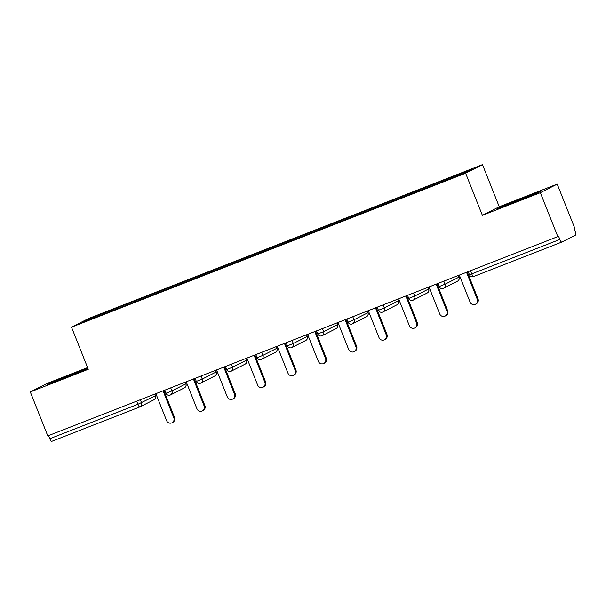 <?xml version="1.0" encoding="UTF-8"?>
<svg xmlns="http://www.w3.org/2000/svg" width="606" height="606" viewBox="0 0 606 606"><rect width="100%" height="100%" fill="white"/><g stroke="black" fill="none" stroke-linecap="round" stroke-linejoin="round"><path stroke-width="0.91" d="M87.59 367.584L47.17 383.378L30.3 391.946L47.783 435.873L557.831 236.62L540.347 192.693L557.217 184.133L499.253 206.775L482.49 164.65L88.378 318.612L71.508 327.179L465.62 173.218L482.49 164.65M557.217 184.133L574.7 228.053L573.965 228.432L575.238 231.643A3.242 0.826 68.7 0 1 575.7 235.022L561.785 242.089A3.242 0.826 68.7 0 1 561.762 242.097L473.642 276.525A3.242 0.826 68.7 0 0 473.657 276.518L561.739 242.105M91.589 318.847L90.642 318.211L82.083 322.559L142.107 299.129M90.642 318.211L120.45 306.545L120.814 307.447M138.918 300.356L138.933 299.326L120.45 306.545M138.789 299.402L150.796 294.69L151.159 295.592M169.263 288.501L169.279 287.471L150.796 294.69M169.135 287.547L181.149 282.843L181.505 283.737M199.609 276.647L199.624 275.624L181.149 282.843M199.48 275.692L211.494 270.988L211.85 271.882M229.954 264.792L229.969 263.769L211.494 270.988M229.825 263.837L241.839 259.133L242.195 260.027M260.3 252.937L260.315 251.914L241.839 259.133M260.171 251.99L272.185 247.278L272.541 248.172M290.645 241.082L290.668 240.059L272.185 247.278M290.516 240.135L302.53 235.423L302.886 236.317M320.991 229.227L321.013 228.204L302.53 235.423M320.862 228.28L332.876 223.569L333.232 224.462M351.336 217.372L351.359 216.35L332.876 223.569M351.207 216.425L363.221 211.714L363.577 212.608M381.682 205.517L381.704 204.495L363.221 211.714M381.553 204.57L393.567 199.859L393.923 200.753M412.035 193.662L412.05 192.64L393.567 199.859M411.898 192.716L423.912 188.004L424.276 188.898M442.38 181.808L442.395 180.785L423.912 188.004M442.251 180.861L471.915 169.271L463.355 173.619L142.092 299.114M150.78 295.736L150.652 294.766M181.126 283.881L180.997 282.911M211.479 272.026L211.342 271.056M241.824 260.171L241.688 259.209M272.17 248.316L272.033 247.354M302.515 236.461L302.386 235.499M332.861 224.614L332.732 223.644M363.206 212.759L363.077 211.789M393.552 200.904L393.423 199.935M423.897 189.049L423.768 188.08M470.476 270.746L471.726 273.882L559.846 239.461L558.565 236.249L557.831 236.62M559.846 239.461A3.242 0.826 68.7 0 0 561.762 242.097M139.812 406.929L51.73 441.342A3.242 0.826 -111.3 0 1 51.715 441.35A3.242 0.826 -111.3 0 1 49.798 438.706L48.548 435.57M30.3 391.946L88.271 369.296L71.508 327.179M499.253 206.775L482.384 215.342L540.347 192.693M482.384 215.342L465.62 173.218M120.435 307.59L120.306 306.621M513.153 202.972L534.666 194.253L540.143 191.466L502.601 206.131L497.125 208.918L513.153 202.972M87.802 368.122L52.858 381.825L47.374 384.605L63.403 378.667L87.915 368.418M502.783 206.593L502.601 206.131M524.281 197.829L524.114 197.405M53.04 382.28L52.858 381.825M74.538 373.523L74.364 373.099M459.333 275.101L470.059 302.068A3.992 3.863 -116.9 0 0 475.468 304.22A3.992 3.863 -116.9 0 0 477.255 299.25L466.529 272.291M477.255 299.25L477.998 298.879A3.992 3.863 63.1 0 1 476.202 303.848L475.468 304.22M477.998 298.879L467.294 271.988M428.987 286.956L439.714 313.916A3.992 3.863 -116.9 0 0 445.122 316.074A3.992 3.863 -116.9 0 0 446.91 311.105L436.184 284.146M446.91 311.105L447.652 310.734A3.992 3.863 63.1 0 1 445.857 315.703L445.122 316.074M447.652 310.734L436.949 283.843M398.634 298.811L409.368 325.77A3.992 3.863 -116.9 0 0 414.777 327.929A3.992 3.863 -116.9 0 0 416.564 322.96L405.838 296.001M416.564 322.96L417.299 322.589A3.992 3.863 63.1 0 1 415.511 327.558L414.777 327.929M417.299 322.589L406.603 295.698M368.289 310.666L379.023 337.625A3.992 3.863 -116.9 0 0 384.431 339.784A3.992 3.863 -116.9 0 0 386.219 334.815L375.485 307.856M386.219 334.815L386.954 334.444A3.992 3.863 63.1 0 1 385.166 339.413L384.431 339.784M386.954 334.444L376.258 307.553M337.943 322.521L348.677 349.48A3.992 3.863 -116.9 0 0 354.086 351.639A3.992 3.863 -116.9 0 0 355.873 346.67L345.14 319.71M355.873 346.67L356.608 346.299A3.992 3.863 63.1 0 1 354.821 351.268L354.086 351.639M356.608 346.299L345.912 319.407M307.598 334.376L318.332 361.335A3.992 3.863 -116.9 0 0 323.733 363.494A3.992 3.863 -116.9 0 0 325.528 358.525L314.794 331.565M325.528 358.525L326.263 358.154A3.992 3.863 63.1 0 1 324.475 363.115L323.733 363.494M326.263 358.154L315.567 331.262M531.833 195.397L505.912 205.661M501.132 207.426L536.621 193.253M82.083 371.092L56.169 381.348M51.389 383.121L86.87 368.948M277.253 346.231L287.979 373.19A3.992 3.863 -116.9 0 0 293.387 375.349A3.992 3.863 -116.9 0 0 295.183 370.38L284.449 343.42M295.183 370.38L295.917 370.008A3.992 3.863 63.1 0 1 294.13 374.97L293.387 375.349M295.917 370.008L285.214 343.117M246.907 358.085L257.633 385.045A3.992 3.863 -116.9 0 0 263.042 387.204A3.992 3.863 -116.9 0 0 264.837 382.234L254.103 355.275M264.837 382.234L265.572 381.863A3.992 3.863 63.1 0 1 263.784 386.825L263.042 387.204M265.572 381.863L254.868 354.972M216.562 369.94L227.288 396.9A3.992 3.863 -116.9 0 0 232.696 399.059A3.992 3.863 -116.9 0 0 234.484 394.089L223.758 367.13M234.484 394.089L235.226 393.718A3.992 3.863 63.1 0 1 233.439 398.68L232.696 399.059M235.226 393.718L224.523 366.827M186.216 381.795L196.942 408.755A3.992 3.863 -116.9 0 0 202.351 410.913A3.992 3.863 -116.9 0 0 204.139 405.944L193.412 378.985M204.139 405.944L204.881 405.565A3.992 3.863 63.1 0 1 203.086 410.535L202.351 410.913M204.881 405.565L194.178 378.682M155.871 393.65L166.597 420.609A3.992 3.863 -116.9 0 0 172.006 422.768A3.992 3.863 -116.9 0 0 173.793 417.799L163.067 390.832M173.793 417.799L174.536 417.42A3.992 3.863 63.1 0 1 172.74 422.39L172.006 422.768M174.536 417.42L163.832 390.537M471.726 273.882A3.242 0.826 68.7 0 0 473.642 276.525A3.242 3.242 0 0 1 469.453 274.707L471.726 273.882M49.798 438.706L137.918 404.278L136.668 401.149M154.931 394.014L155.492 395.695A3.242 3.128 -116.9 0 1 154.038 399.725L140.122 406.793A3.242 3.128 -116.9 0 1 139.85 406.914A3.242 0.826 -111.3 0 1 139.834 406.921A3.242 0.826 -111.3 0 1 137.918 404.278L155.492 395.695L154.833 394.052M443.819 281.161L445.031 284.222L458.954 277.154L458.295 275.503M459.045 277.094L458.954 277.154A3.242 3.128 -116.9 0 1 457.5 281.184A3.242 3.242 0 0 0 459.045 277.094L458.394 275.465M443.312 288.373A3.242 3.128 -116.9 0 0 445.031 284.222L439.108 286.562A3.242 3.242 0 0 0 443.584 288.251L457.5 281.184M413.474 293.016L414.686 296.076L428.609 289.009L427.95 287.358M383.121 304.871L384.34 307.931L398.263 300.864L397.604 299.212M352.775 316.726L353.995 319.786L367.918 312.719L367.259 311.067M322.43 328.581L323.649 331.641L337.572 324.574L336.913 322.922M292.084 340.436L293.304 343.496L307.219 336.428L306.568 334.777M261.739 352.291L262.959 355.351L276.874 348.283L276.222 346.632M231.394 364.145L232.613 367.206L246.528 360.138L245.877 358.487M201.048 376L202.268 379.061L216.183 371.993L215.524 370.342M170.703 387.855L171.922 390.915L185.837 383.848L185.178 382.197M140.357 399.71L141.569 402.77A3.242 3.128 -116.9 0 1 140.122 406.793A3.242 3.242 0 0 1 139.834 406.921L51.715 441.35M428.7 288.948L428.609 289.009A3.242 3.128 -116.9 0 1 427.154 293.039A3.242 3.242 0 0 0 428.7 288.948L428.048 287.32M412.966 300.228A3.242 3.128 -116.9 0 0 414.686 296.076L408.762 298.417A3.242 3.242 0 0 0 413.239 300.106L427.154 293.039M398.354 300.803L398.263 300.864A3.242 3.128 -116.9 0 1 396.809 304.894A3.242 3.242 0 0 0 398.354 300.803L397.703 299.175M382.621 312.082A3.242 3.128 -116.9 0 0 384.34 307.931L378.417 310.272A3.242 3.242 0 0 0 382.894 311.961L396.809 304.894M368.009 312.658L367.918 312.719A3.242 3.128 -116.9 0 1 366.463 316.749A3.242 3.242 0 0 0 368.009 312.658L367.357 311.029M352.275 323.937A3.242 3.128 -116.9 0 0 353.995 319.786L348.071 322.119A3.242 3.242 0 0 0 352.548 323.816L366.463 316.749M337.663 324.513L337.572 324.574A3.242 3.128 -116.9 0 1 336.118 328.596A3.242 3.242 0 0 0 337.663 324.513L337.012 322.884M321.93 335.792A3.242 3.128 -116.9 0 0 323.649 331.641L317.726 333.974A3.242 3.242 0 0 0 322.195 335.671L336.118 328.596M307.318 336.368L307.219 336.428A3.242 3.128 -116.9 0 1 305.772 340.451A3.242 3.242 0 0 0 307.318 336.368L306.666 334.739M291.584 347.639A3.242 3.128 -116.9 0 0 293.304 343.496L287.373 345.829A3.242 3.242 0 0 0 291.85 347.526L305.772 340.451M276.965 348.223L276.874 348.283A3.242 3.128 -116.9 0 1 275.427 352.306A3.242 3.242 0 0 0 276.965 348.223L276.321 346.594M261.239 359.494A3.242 3.128 -116.9 0 0 262.959 355.351L257.027 357.684A3.242 3.242 0 0 0 261.504 359.373L275.427 352.306M246.619 360.078L246.528 360.138A3.242 3.128 -116.9 0 1 245.082 364.161A3.242 3.242 0 0 0 246.619 360.078L245.975 358.449M230.894 371.349A3.242 3.128 -116.9 0 0 232.613 367.206L226.682 369.539A3.242 3.242 0 0 0 231.159 371.228L245.082 364.161M216.274 371.932L216.183 371.993A3.242 3.128 -116.9 0 1 214.729 376.015A3.242 3.242 0 0 0 216.274 371.932L215.63 370.304M200.541 383.204A3.242 3.128 -116.9 0 0 202.268 379.061L196.336 381.394A3.242 3.242 0 0 0 200.813 383.083L214.729 376.015M185.928 383.787L185.837 383.848A3.242 3.128 -116.9 0 1 184.383 387.87A3.242 3.242 0 0 0 185.928 383.787L185.277 382.159M170.195 395.059A3.242 3.128 -116.9 0 0 171.922 390.915L165.991 393.249A3.242 3.242 0 0 0 170.468 394.938L184.383 387.87M468.226 271.624L469.453 274.707M437.88 283.479L439.108 286.562M407.535 295.334L408.762 298.417M377.19 307.189L378.417 310.272M346.844 319.044L348.071 322.119M316.499 330.899L317.726 333.974M286.153 342.754L287.373 345.829M255.808 354.608L257.027 357.684M225.455 366.463L226.682 369.539M195.109 378.318L196.336 381.394M164.764 390.173L165.991 393.249M154.038 399.725A3.242 3.242 0 0 0 155.583 395.642"/></g></svg>

